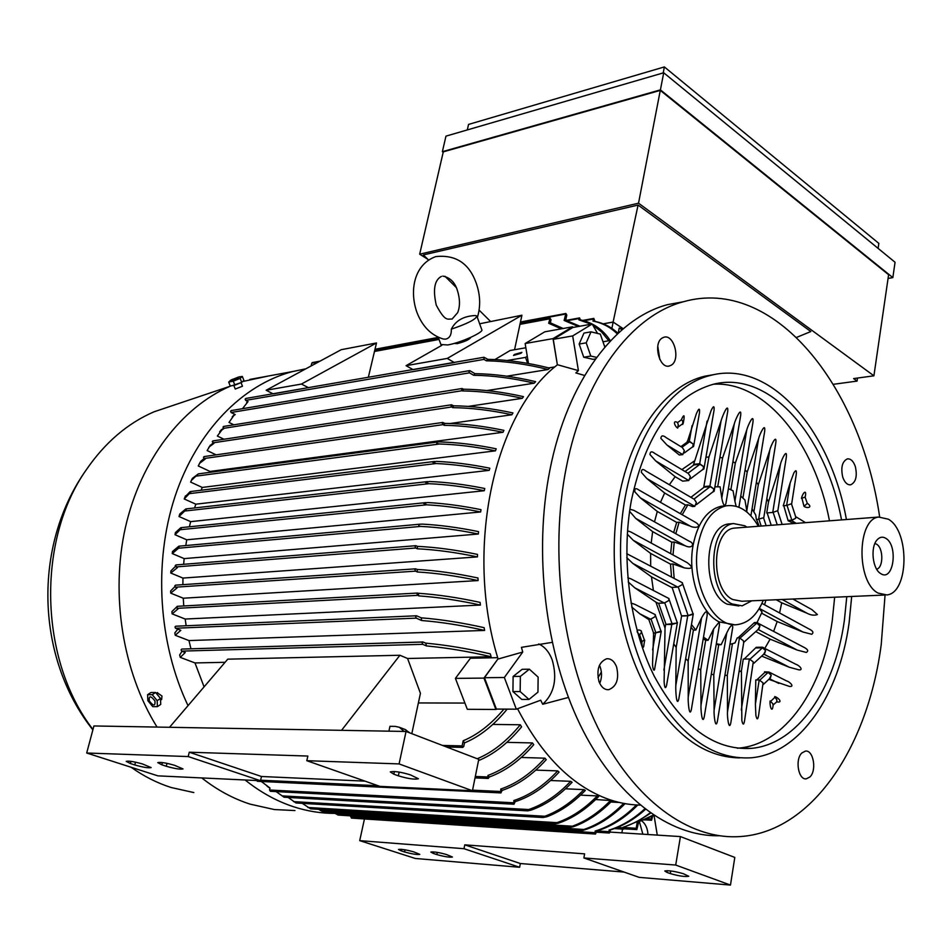 <?xml version="1.0" encoding="UTF-8"?>
<svg xmlns="http://www.w3.org/2000/svg" width="952" height="952" viewBox="0 0 952 952"><rect width="100%" height="100%" fill="white"/><g stroke="black" fill="none" stroke-linecap="round" stroke-linejoin="round"><path stroke-width="1.43" d="M597.987 796.205L598.701 796.479C586.087 809.414 572.652 818.315 558.396 823.194L554.707 823.873L556.944 822.659C571.2 817.78 584.647 808.867 597.261 795.92L597.987 796.205M595.666 799.537L612.219 800.632C600.105 813.056 587.17 821.754 573.425 826.717L570.129 827.407L572.378 826.217C585.98 821.219 598.772 812.568 610.767 800.275M610.851 802.024L619.264 802.441M568.415 697.447L542.699 704.266L540.712 700.208L516.305 709.181L496.385 709.073L484.449 677.705L498.051 658.832L483.949 678.098L455.413 678.383L470.419 658.225L497.717 657.677M554.933 366.889L548.733 367.9M548.09 369.507C526.373 364.08 505.798 361.177 486.377 360.82L483.973 359.392L483.961 357.25L487.84 359.344C507.368 359.737 527.991 362.664 549.697 368.138L548.09 369.507L506.809 376.183M534.262 383.18C512.676 378.134 492.481 375.505 473.68 375.278L469.491 372.839L468.943 371.339L469.943 370.745L474.965 373.672C493.802 373.898 514.032 376.564 535.643 381.645L534.262 383.18L486.912 390.558M522.291 398.329C501.478 393.664 481.545 391.201 462.47 390.927L461.53 389.213L462.089 388.523L463.6 389.201C482.735 389.475 502.692 391.95 523.493 396.651L522.291 398.329L468.265 406.397M511.926 414.751C490.732 410.217 470.954 407.849 452.605 407.646L450.879 405.493L451.45 404.79L453.592 405.802C472.013 406.016 491.791 408.384 512.961 412.93L511.926 414.751L450.141 423.509M503.013 432.279C481.902 427.888 462.232 425.58 444.001 425.33L442.228 423.164L442.811 422.45L444.858 423.39C463.088 423.628 482.771 425.949 503.905 430.352L503.013 432.279L210.035 471.454L198.254 465.945L200.682 461.434L204.014 458.543L205.192 459.09L199.73 463.219M209.535 472.382L210.035 471.454M495.468 450.832C475.631 446.785 457.008 444.501 439.598 443.989L436.73 443.525L437.265 442.061L439.229 441.918C456.948 442.359 475.94 444.655 496.206 448.808L495.468 450.832L202.276 487.436L190.638 482.093L192.387 478.38L198.337 473.882L191.578 480.224M201.086 490.244L202.276 487.436M489.233 470.336C470.443 466.528 452.735 464.267 436.099 463.529L432.803 462.339L436.195 461.387C452.973 462.089 470.847 464.362 489.84 468.205L489.233 470.336L195.815 504.179L184.224 498.967L184.985 497.182M194.577 507.952L195.815 504.179M484.282 490.72C464.552 486.746 446.072 484.401 428.84 483.699L425.544 482.485L429.328 481.498C446.559 482.188 465.028 484.52 484.758 488.495L484.282 490.72L190.638 521.636L179.012 516.519L179.797 513.961L185.83 508.939L186.283 509.475L179.012 516.519M189.377 526.801L190.638 521.636M480.653 511.962C461.518 508.082 443.525 505.702 426.674 504.81L423.747 503.513L427.543 502.537C444.251 503.441 462.065 505.821 480.974 509.653L480.653 511.962L186.735 539.796L175.013 534.726L175.454 532.561L180.844 527.67L181.368 528.217L180.13 529.728L175.013 534.726M185.795 545.555L186.735 539.796M418.928 524.421L418.773 526.123L418.928 524.421L422.01 524.1C439.586 525.004 458.424 527.515 478.535 531.621L478.356 534.024L184.153 558.61L172.252 553.576L172.479 551.517L178.821 546.198L179.095 547.769L172.252 553.576M183.653 564.31L184.153 558.61M477.476 556.896C455.865 552.398 435.826 549.697 417.345 548.792L415.691 548.007L415.108 546.484L415.786 545.698L417.428 546.353C435.909 547.245 455.937 549.935 477.499 554.397L477.476 556.896L182.963 578.078L170.789 573.044L170.884 570.926L175.335 566.464M182.879 584.659L182.963 578.078M478.118 580.565C456.317 575.936 436.028 573.068 417.273 571.973L415.512 571.152L414.929 569.629L415.607 568.832L417.214 569.451C435.909 570.522 456.163 573.366 477.975 577.995L478.118 580.565L183.248 598.213L170.705 593.144L170.646 590.954L174.859 586.646M183.772 605.96L183.248 598.213M480.427 605.067C458.84 600.331 438.253 597.261 418.654 595.881L416.964 593.858L418.44 593.274C437.956 594.643 458.519 597.678 480.094 602.402L480.427 605.067L185.176 619.038L172.133 613.873L171.895 611.612L176.513 607.102M186.164 625.761L185.176 619.038M484.639 630.426C462.029 625.345 441.026 622.037 421.629 620.514L416.25 618.134L415.667 616.622L416.75 615.849L421.236 617.836C440.574 619.336 461.518 622.62 484.092 627.666L484.639 630.426L188.972 640.577L175.239 635.27L174.811 632.937L177.822 629.141M190.935 648.8L188.972 640.577M491.113 656.737C468.205 651.394 446.643 647.788 426.425 645.92L422.724 644.326L422.141 642.814L422.867 641.981L425.818 643.159C445.905 644.98 467.396 648.55 490.304 653.869L491.113 656.737L407.587 658.486L399.899 655.262L227.754 659.165L169.527 727.292M411.811 733.671L420.427 693.318L407.587 658.486M225.077 662.306L194.993 662.937L180.285 657.38L179.642 654.976L182.046 651.275M204.073 686.868L194.993 662.937M418.38 702.945L464.909 703.064M492.838 724.413L520.304 724.781L521.577 726.876C508.142 743.119 493.79 754.353 478.523 760.588M506.869 742.358L532.418 742.929L533.739 744.69C520.28 760.315 505.464 771.096 489.292 777.01L488.174 778.403L487.924 775.44C504.143 769.466 518.971 758.625 532.418 742.929M521.232 757.471L544.901 758.173L546.258 759.648C532.489 774.88 517.781 785.126 502.156 790.386L500.835 792.885L500.764 789.053C516.436 783.746 531.145 773.452 544.901 758.173M535.833 770.108L557.693 770.894L559.074 772.108C545.365 786.804 530.752 796.645 515.234 801.643L513.925 804.19L513.83 800.537C529.336 795.515 543.949 785.638 557.693 770.894M550.625 780.509L570.7 781.318L572.104 782.306C559.264 795.765 545.579 805.035 531.038 810.128L527.717 810.842L527.194 810.128L528.681 809.533C543.568 804.499 557.574 795.098 570.7 781.318M565.536 788.815L583.909 789.624L585.325 790.398C573.235 802.893 560.359 811.699 546.71 816.816L542.985 817.506L544.841 816.257C558.645 811.152 571.676 802.274 583.909 789.624M580.565 795.134L597.261 795.92M645.432 809.367C634.413 819.267 622.787 826.11 610.541 829.882L609.435 833.024L609.042 830.096C621.596 826.241 633.508 819.16 644.778 808.867M650.609 813.151L638.007 821.219L624.56 826.895L623.631 829.168L623.048 827.3C632.568 824.253 641.6 819.434 650.145 812.818M638.673 822.04L636.84 829.608L636.186 828.264L637.174 822.552L653.393 815.043M653.572 815.162L643.778 820.029M652.846 815.59L651.537 820.243L651.311 816.435M422.664 642.041L181.784 649.074L181.059 649.799L181.618 651.108L185.247 652.501L180.285 657.38M454.52 362.498L413.346 369.614M454.092 362.414L447.25 358.428L521.922 315.219L514.556 349.729M308.638 387.738L301.403 384.061L376.504 342.958L368.341 377.254M561.263 328.845L548.685 323.263L550.066 318.206L551.018 319.729L550.375 322.847L563.179 328.5M312.72 362.652L311.792 363.152L311.102 365.961M308.21 387.666L273.367 393.83M301.403 384.061L266.155 390.249L272.938 393.771M376.504 342.958L341.221 349.693L266.155 390.249M447.25 358.428L406.076 365.663L412.918 369.543M521.922 315.219L479.641 323.787M470.704 337.401L470.74 337.496C469.36 339.602 464.85 341.649 457.174 343.648L454.413 343.458M441.859 345.29L406.076 365.663M476.964 316.385L481.736 329.582C484.604 331.95 460.649 342.815 447.737 344.957L440.907 344.517M477.368 317.516C480.724 306.425 480.367 295.06 476.309 283.41C469.276 263.406 455.758 254.47 435.754 256.6C413.751 264.525 409.324 291.193 416.94 312.423C422.402 326.476 431.197 335.354 443.346 339.043L445.595 339.138C449.606 338.246 451.534 334.914 451.343 329.142C455.663 320.622 463.612 316.088 475.203 315.54L475.5 315.564M475.488 315.552L476.845 316.064C475.964 319.313 467.468 323.68 451.343 329.142M483.949 678.098L495.897 709.466L496.98 709.073M640.077 805.106C628.475 804.892 616.848 802.548 605.21 798.062C570.569 784.329 541.355 754.555 517.543 708.728M601.366 672.017L597.999 677.705M498.11 659.034L522.731 652.049L521.446 647.348L552.172 642.362M498.051 658.832C464.017 548.983 494.374 412.859 557.372 364.83L553.279 339.328L572.83 327.5L592.192 324.013L597.535 333.426M584.647 375.481L575.841 372.91L578.411 370.625L557.491 364.735M602.985 341.804L610.922 340.352M542.699 704.266C554.35 693.461 557.515 678.645 552.184 659.855C549.137 651.918 544.651 646.622 538.713 643.968M572.973 327.476L572.592 326.798L553.029 338.615L557.372 364.83M495.897 709.466L467.313 709.299L455.413 678.383M572.592 326.798L544.77 331.82L525.147 343.529L528.479 363.533M553.029 338.615L525.147 343.529M622.465 329.416L619.193 328.083L618.205 333.188M603.259 323.847L613.124 322.085L623.262 328.738L613.124 322.038L638.078 205.073L810.818 331.546L796.669 337.377M613.124 322.085L611.898 328.416M425.818 643.159L426.425 645.92M232.228 416.762L234.739 414.322M233.823 424.806L229.004 422.426L234.537 414.477M231.574 410.657L230.574 411.193L231.098 412.502L235.227 414.572L233.073 416.048M474.965 373.672L473.68 375.278M223.97 439.241L217.353 436.028L223.244 428.138M224.017 426.496L223.006 427.055L223.91 428.543L220.352 431.077M463.6 389.201L462.47 390.927M219.662 431.768L221.626 429.423M208.738 447.464L212.962 442.954M216.14 454.854L207.143 450.57L210.392 445.096M213.272 440.99L212.248 441.549L213.926 443.418L209.285 446.821M453.592 405.802L452.605 407.646M204.513 456.639L203.478 457.21L204.014 458.543L442.799 424.675M444.858 423.39L444.001 425.33M199.313 463.791L200.682 461.434M191.388 480.332L192.387 478.38M437.265 442.061L436.73 443.525M478.356 534.024C457.781 529.812 438.563 527.277 420.665 526.408L418.773 526.123M176.322 564.976L175.251 565.619L177.429 567.618L170.789 573.044M417.428 546.353L417.345 548.792M184.855 497.123L190.055 491.708L190.793 492.089L184.224 498.967M175.882 585.206L174.799 585.861L175.358 587.194L177.096 587.896L170.705 593.144M417.214 569.451L417.273 571.973M177.596 606.365L176.525 607.031L178.179 608.78L172.133 613.873M418.44 593.274L418.654 595.881M176.06 626.249L174.989 626.928L175.549 628.249L180.82 630.307L175.239 635.27M421.236 617.836L421.629 620.514M246.14 398.543L245.152 399.078L245.664 400.387L248.044 401.589L242.474 408.694M487.84 359.344L486.377 360.82M246.675 402.541L247.829 401.482M578.399 326.5L564.12 320.455L565.869 313.482L566.797 314.993L565.726 320.288L579.935 326.227M477.226 758.732C492.505 752.437 506.869 741.12 520.304 724.781M565.726 320.288L564.12 320.455M580.387 319.872L578.84 319.824L579.566 317.908L580.387 319.872C592.882 322.55 602.818 329.416 610.196 340.459M487.924 775.44L489.292 777.01M608.721 340.685L601.521 331.879L592.858 325.203M591.109 324.215L578.84 319.824M617.36 333.973C610.565 327.226 602.438 322.918 592.953 321.062L593.798 318.396L595.012 321.407C603.913 323.263 611.589 327.238 618.038 333.343M256.612 780.521L257.492 781.271M500.764 789.053L502.156 790.386M261.3 781.473L269.987 788.042L269.523 790.005L270.368 791.255M269.951 788.185L267.095 786.245M513.83 800.537L515.234 801.643M622.168 329.666L619.193 328.083M276.068 791.576L284.017 797.193M527.194 810.128L528.217 810.783M625.083 803.643C612.362 816.554 598.796 825.324 584.397 829.954L582.005 830.691L583.838 829.489C597.951 824.765 611.243 816.066 623.715 803.393M581.612 830.311L582.672 830.43M333.664 812.544L338.091 815.043M350.931 815.888L351.466 818.089M637.769 805.035C624.94 817.97 611.22 826.633 596.618 831.037L595.524 834.059L595.131 831.06C609.792 826.633 623.56 817.935 636.412 804.964M595.131 831.06L596.618 831.037M288.17 797.443L295.977 802.952M609.042 830.096L610.541 829.882M318.599 809.331L323.121 811.889L570.212 827.431M623.048 827.3L624.56 826.895M302.26 803.345L310.638 808.831L554.814 823.896M507.178 709.133C493.85 725.4 479.618 736.669 464.469 742.917L463.731 746.523L462.696 747.368L462.125 745.904L463.184 740.775C477.499 734.837 491.089 724.293 503.929 709.121M463.184 740.775L464.469 742.917M550.375 322.847L548.685 323.263M638.078 205.073L423.39 254.922L428.543 260.039M444.929 276.258L456.103 287.337M479.106 310.126L490.339 321.252M603.187 323.823L613.124 322.038M833.393 384.299L857.074 381.097L853.599 378.587L873.912 375.814L638.53 203.192L419.677 254.184L427.757 259.253M857.514 378.051L857.074 381.097M419.677 254.184L443.287 151.856L660.283 90.392L888.609 274.723L873.912 375.814M888.061 278.448L892.845 277.603L660.414 89.869L442.371 151.677L443.192 152.237M442.371 151.677L445.964 136.136L663.711 72.768L660.414 89.869M663.711 72.768L895.058 262.264L892.845 277.603M467.301 129.924L468.551 124.426L664.365 66.926L663.211 72.923M664.365 66.926L878.839 243.391L878.101 248.377M660.283 90.392L638.53 203.192M527.67 363.378L525.54 357.393L507.178 360.499M525.54 357.393L527.277 356.334M525.849 347.754L510.129 350.503L494.897 359.57M520.946 353.335L513.556 355.429L514.485 354.442L521.875 352.347L520.946 353.335M472.442 790.743L478.773 759.327L406.052 731.469L93.915 725.959L86.703 753.008L188.198 756.554L189.281 752.211L307.865 756.055L306.794 760.696L379.907 786.364L472.442 790.743L399.09 763.921L406.052 731.469M365.044 781.14L261.491 776.499L260.491 780.711L157.865 775.856L86.703 753.008M399.899 655.262L341.566 730.327M388.916 731.16L389.963 726.317L395.258 726.388L399.352 727.28L404.124 731.433M409.955 732.957L404.886 729.411M130.388 763.528L126.235 761.362C128.853 760.755 134.327 761.648 142.657 764.028L151.142 767.586C148.524 768.193 143.074 767.312 134.791 764.944L130.388 763.528L130.948 761.362M161.84 764.801L157.746 762.623C160.483 761.981 166.1 762.873 174.597 765.325L183.034 768.93C180.297 769.561 174.704 768.669 166.267 766.253L161.84 764.801L162.411 762.564M393.83 774.202L390.284 771.905C394.045 770.965 400.768 771.953 410.455 774.88L418.416 778.76C414.667 779.7 407.98 778.712 398.352 775.832L393.83 774.202L394.414 771.501M261.491 776.499L189.281 752.211M260.491 780.711L188.198 756.554M306.794 760.696L399.09 763.921M359.713 840.64L415.286 858.466L519.625 867.272L463.993 848.696L359.713 840.64L364.449 818.958M463.993 848.696L464.778 844.841L584.611 853.861L583.873 857.954L639.173 877.363L730.47 885.074L675.706 865.047L583.873 857.954M675.706 865.047L680.43 836.582L610.149 832.096M621.87 832.845L622.525 829.097M654.048 815.471L657.273 835.106M639.423 821.766L642.85 834.178M647.967 834.511C647.634 828.466 645.575 823.92 641.767 820.874M730.47 885.074L734.801 857.419L680.43 836.582M401.173 850.85L398.483 849.434C401.22 849.005 406.325 849.815 413.775 851.873L419.808 854.372C417.071 854.813 412.002 854.003 404.576 851.957L401.173 850.85L401.494 849.327M433.434 853.468L430.816 852.052C433.672 851.588 438.896 852.409 446.476 854.527L452.45 857.038C449.606 857.502 444.405 856.681 436.849 854.587L433.434 853.468L433.755 851.909M666.924 872.377L664.782 870.985C668.613 870.342 674.801 871.247 683.346 873.71L688.784 876.292C684.952 876.935 678.788 876.03 670.291 873.591L666.924 872.377L667.209 870.663M624.107 872.08L520.339 863.523L519.625 867.272M520.339 863.523L464.778 844.841M334.961 813.389C321.193 813.436 307.437 811.247 293.704 806.796C276.711 801.239 260.515 792.302 245.116 779.986M188.032 705.646C158.306 643.338 153.355 562.299 174.989 496.575C196.802 430.863 242.629 384.656 292.561 371.566L305.818 368.817M294.965 810.557L274.378 809.557L250.09 804.131C233.18 798.692 217.068 789.958 201.764 777.927M193.827 792.564L171.181 787.518C157.223 783.079 143.859 776.32 131.09 767.252M92.975 729.482C39.151 660.2 36.45 540.641 86.061 470.133C104.827 442.716 127.497 423.271 154.045 411.8L174.585 404.897M157.044 727.066C122.618 671.767 110.289 594.476 125.474 527.17C140.837 459.852 181.808 407.147 230.146 386.238L230.967 385.881M242.653 381.514L268.904 375.909M241.046 382.68L242.474 386.238L235.263 389.035M157.199 692.699L161.959 695.995L161.685 699.423L160.555 700.172M232.121 385.667L241.368 382.502M228.67 382.038L230.265 386L234.894 385.167L241.725 382.347L243.902 380.395L242.32 376.433L240.13 378.372L233.288 381.181L228.67 382.038L232.205 379.432M237.964 377.206L242.32 376.433M238.143 378.242L238.452 377.099L231.717 379.729C230.789 381.002 232.931 380.502 238.143 378.242M234.894 385.167L233.288 381.181M241.725 382.347L240.13 378.372M157.401 706.646L160.721 704.421L160.495 698.459L155.581 692.485L150.94 692.509L147.596 694.698L152.249 694.686L157.163 700.672L157.401 706.646L152.748 706.622L147.857 700.66L147.596 694.698M154.95 700.934C150.714 695.519 148.821 695.507 149.274 700.922C153.498 706.336 155.39 706.336 154.95 700.934M160.495 698.459L157.163 700.672M155.581 692.485L152.249 694.686M846.78 596.678L844.388 620.299C834.952 689.034 797.752 744.345 751.271 748.379L751.211 748.391M484.449 677.705L504.346 677.503L522.731 652.049M516.305 709.181L504.346 677.503M529.383 669.197L522.16 669.304L513.128 676.456L512.926 691.592L521.767 699.423L529.014 699.434L520.161 691.568L520.363 676.372L529.383 669.197L538.13 677.11L537.951 692.152L529.014 699.434M513.128 676.456L520.363 676.372M512.926 691.592L520.161 691.568M578.411 370.625L572.688 335.913L592.192 324.013M553.279 339.328L572.688 335.913M604.044 344.862L605.115 346.766M596.642 357.381L590.799 356.06L586.206 342.839L591.013 331.843L583.957 333.093L579.149 344.053L583.743 357.226L593.084 359.332L595.5 358.94M583.743 357.226L590.799 356.06M591.013 331.843L600.319 334.104L604.817 347.111M579.149 344.053L586.206 342.839M599.736 683.346C601.914 678.133 602.08 672.719 600.236 667.114L599.451 665.258M659.819 359.44L657.772 346.314M719.2 835.749C669.113 836.784 614.98 796.657 580.006 724.496C545.175 652.31 533.37 552.779 549.935 469.895C567.392 380.776 615.361 318.408 667.531 304.652L683.357 301.76C773.607 275.961 860.572 385.453 879.648 516.912M885.051 595.095L881.231 644.552C867.95 746.975 811.901 832.607 739.252 836.618C688.903 839.676 633.734 800.406 597.773 727.447C561.942 654.488 549.471 552.672 566.166 468.075C583.505 378.277 631.343 315.517 683.357 301.76M842.746 477.142C840.652 467.563 842.187 461.47 847.339 458.888C850.743 458.567 853.408 461.125 855.336 466.587C857.431 476.167 855.884 482.236 850.695 484.806C847.328 485.115 844.674 482.557 842.746 477.142M671.362 365.116L669.506 365.949C659.522 369.352 652.703 343.291 662.235 338.008L663.937 337.246C673.945 333.807 680.787 359.654 671.362 365.116M616.587 666.876C619.288 678.859 616.694 686.463 608.768 689.688C604.532 689.938 601.271 687.237 598.998 681.62C596.285 669.637 598.844 662.009 606.71 658.748C611.017 658.475 614.314 661.188 616.587 666.876M801.881 752.949L805.44 751.104C813.389 749.724 816.994 770.394 809.95 776.927L806.284 778.843C798.335 780.188 794.789 759.339 801.881 752.949M739.668 757.911C701.136 757.256 668.244 730.648 641.005 678.121C616.527 626.856 607.923 556.777 618.943 497.646C630.926 431.899 666.019 385.191 704.813 376.195L714.643 374.481M851.683 596.464L849.101 622.941C839.236 695.281 800.073 753.71 750.938 757.816C711.703 759.91 677.753 734.516 649.074 681.62C623.334 629.915 613.969 557.753 625.226 497.039C637.186 431.113 672.219 384.287 710.966 375.29C770.513 359.749 830.203 429.578 846.423 519.53M834.666 597.213L832.25 620.704C822.73 689.093 785.364 744.095 738.776 748.105L751.271 748.379C713.857 750.485 681.501 726.376 654.191 676.063C629.677 626.904 620.704 558.3 631.354 500.49C645.765 434.517 673.064 395.782 713.226 384.287C769.264 369.828 825.693 435.028 841.544 519.899M738.776 748.105L737.324 748.224M661.247 631.2L654.893 667.531C654.298 673.885 652.263 667.495 652.572 662.949L653.619 633.104L648.728 619.252M639.803 613.79L650.561 619.181L648.348 619.264L639.803 613.79L631.723 607.019M631.021 603.056L634.865 604.341M770.715 701.303L774.964 697.245L774.702 696.59C778.558 697.495 783.234 703.361 776.832 701.803L773.119 704.956M773.107 705.372C772.215 713.976 769.525 706.134 770.108 700.969L772.762 703.647L773.107 705.372M756.721 679.954L764.789 672.457L764.527 671.814L768.966 672.029L771.215 675.254L769.418 678.776M755.4 704.218L755.769 679.954L759.208 679.93L763.052 682.893L758.72 714.595C757.887 719.998 756.947 720.224 755.876 715.297L755.4 704.218L759.208 679.93M786.364 680.811L786.614 680.942C789.72 681.632 795.134 687.189 789.386 686.404L768.799 679.371M644.718 640.161L643.968 644.361C643.671 650.061 641.6 646.658 641.922 641.672L639.566 634.532M644.337 639.899L642.076 641.565M639.423 634.627C634.544 630.533 638.542 628.606 641.458 631.116L641.065 633.223L639.423 634.627M651.204 543.068L652.62 531.621L635.722 518.388L629.593 511.319M650.68 565.904L650.609 553.409L633.187 540.248L627.297 534.167M627.511 530.823L630.819 531.966M653.405 590.49L651.466 576.841L632.783 563.382L626.797 557.682M626.749 553.683L682.429 582.767L682.156 584.73L677.776 587.11L671.624 587.42L651.466 576.841M677.431 622.429L666.567 685.44C665.424 689.319 664.615 688.106 664.115 681.811L665.032 628.058L655.94 602.152L634.806 587.836L628.213 581.958M627.82 577.733L630.974 578.875M693.294 613.826L678.752 699.292C676.467 707.384 675.515 690.152 675.813 685.547L676.182 647.419L673.73 643.861M688.153 661.009L693.389 630.141L695.841 630.057L701.576 617.884C705.42 610.791 707.288 609.923 707.169 615.266L691.331 709.692C689.308 718.272 687.82 701.077 688.225 697.09L688.153 661.009L685.666 658.641M700.72 669.982L705.67 640.327L708.121 640.268L713.691 628.844L719.26 621.93L719.474 624.786L704.23 716.951C702.231 725.686 700.624 709.383 701.005 705.206L700.72 669.982L698.232 668.566M713.774 674.754L718.712 644.754L721.164 644.694L726.745 632.997C730.005 626.071 732.017 624.036 732.802 626.868L717.415 721.211C715.476 730.255 713.691 714.464 714.107 710.121L713.774 674.754L711.311 674.183M727.518 711.798L739.478 637.781L743.357 640.755L743.667 642.85L730.874 722.425C729.125 732.112 726.971 716.487 727.518 711.798L727.304 675.242L724.865 675.492M741.263 710.025L749.391 658.962L753.258 661.926L744.619 720.402C743.821 725.269 742.893 725.293 741.846 720.474L741.418 670.743L738.99 671.91M744.178 659.046L756.233 647.312L762.326 647.182L796.062 664.389C798.799 665.02 804.131 670.327 798.906 669.851L789.303 667.257L761.683 656.106M738.062 637.828L754.448 622.56L756.662 622.489L803.238 646.943C807.855 649.193 808.867 651.013 806.284 652.441L797.181 650.061L770.108 639.149L764.908 648.252M808.403 628.653L808.534 628.725C812.901 630.724 813.984 632.58 811.758 634.282L802.988 632.033L777.177 621.549L773.69 631.247M811.996 609.685L817.411 614.576C814.257 615.682 810.783 615.23 806.998 613.219L781.699 602.794L779.581 612.957M655.94 602.152L658.129 603.27L664.294 602.997L668.709 600.593L668.97 598.558M669.256 599.748L677.169 622.429L676.574 623.12L666.043 624.441L658.617 603.247M677.015 622.001L676.574 623.12L671.791 624.452L666.043 624.441M665.032 628.058L665.626 624.667M644.195 640.006L641.922 641.672M708.121 640.268L703.492 637.186M695.841 630.057L691.461 624.572M674.183 578.388L672.969 563.977L670.517 564.131L650.609 553.409M630.724 531.918L687.344 562.739C693.568 567.57 692.568 569.284 684.345 567.904L672.969 563.977M673.016 554.945L674.23 542.009L671.791 542.188L652.62 531.621M629.891 509.26L633.782 510.308L689.331 541.283C695.317 543.425 692.378 549.316 685.154 545.758L674.23 542.009M675.777 533.727L679.121 522.196L676.682 522.398L657.285 511.45L640.291 497.801L634.865 491.851C634.437 488.4 635.746 487.781 638.792 489.959L695.769 522.481C703.183 527.444 694.21 528.431 690.212 526.099L679.121 522.196M682.203 514.746L687.879 504.81L685.44 505.024L664.651 493.017L646.896 478.582L641.339 472.335C641.434 469.134 642.909 468.67 645.753 470.966L694.282 499.288L696.376 502.454L694.782 506.357L692.556 506.547L687.879 504.81M714.892 486.853L720.081 486.817L721.783 498.003L734.266 423.961C735.241 419.784 741.81 405.457 740.656 415.584L725.888 503.656C724.532 506.976 723.163 505.084 721.783 498.003M728.399 488.673L733.064 490.78L734.908 501.24L746.749 429.971C747.784 425.639 754.115 412.133 752.949 422.331L738.919 507.214M736.134 506.262L734.908 501.24M733.683 624.56L719.26 621.93C700.208 612.874 687.332 575.829 693.068 545.389C697.637 522.91 707.003 509.867 721.14 506.262L725.638 505.869M763.266 600.307C757.411 614.409 749.129 622.441 738.431 624.405C714.095 629.688 690.319 584.207 697.994 545.044C702.564 522.517 711.918 509.451 726.043 505.833C738.585 504.12 749.367 510.926 758.375 526.278M756.388 647.967L762.469 647.824L765.575 650.644L764.765 653.274L753.627 663.484M763.361 647.455L765.575 650.644L763.73 654.214M749.391 658.962L743.286 659.07L741.418 670.743M764.789 672.457L768.109 672.409L771.215 675.254L770.43 677.836L763.421 684.405M757.732 622.775L759.91 625.94L758.018 629.558M754.389 623.215L756.804 623.143L759.91 625.94L759.077 628.617L743.738 642.362M739.478 637.781L737.264 637.84L734.992 642.945L729.946 644.361M770.108 639.149L755.745 631.604M727.304 675.242L732.421 643.79M774.702 696.59L776.832 699.756L776.832 701.803M774.964 697.245L776.832 699.756L776.713 701.505M757.03 622.513L762.088 612.029L759.184 608.602M777.177 621.549L761.624 613.183M692.877 613.409L692.449 614.504L687.737 615.813L681.584 616.051L672.112 587.396M682.679 583.909L693.032 613.838L688.141 615.599L681.989 615.825M676.182 647.419L681.584 616.051M650.561 619.181L655.024 616.753L655.285 614.647M655.583 615.873L660.974 631.2L653.31 633.33M660.819 630.759L660.355 631.926L653.619 633.104M781.699 602.794L776.166 599.748M730.874 489.685L735.313 463.112L746.749 429.971M717.713 486.722L722.592 457.96L734.266 423.961M690.902 497.325L704.111 487.198L703.849 486.615L709.93 486.02L713.822 488.959L713.298 491.565L696.412 504.643M704.111 487.198L710.192 486.603L713.822 488.959L714.143 491.256L712.191 492.422M703.849 486.615L708.954 456.912L721.069 420.867C722.342 416.25 728.554 401.47 727.721 411.466L714.214 490.804M740.763 496.063L744.964 500.038L746.773 510.796L758.589 438.705C759.625 434.183 765.884 421.236 764.634 431.589L750.902 515.841M747.011 512.14L746.773 510.796M752.032 508.903L755.745 514.996L756.388 519.732L763.79 517.686L775.725 443.418C777.272 432.743 770.799 445.25 769.799 450.201L758.304 484.663L753.889 511.795M759.184 526.206L756.626 519.709M765.86 600.2L764.587 604.806M721.164 644.694L716.344 643.742M742.917 498.003L747.213 471.978L758.589 438.705M718.712 644.754L716.237 644.361M705.67 640.327L703.219 638.816M771.227 525.29L767.145 512.902M772.738 512.45L766.729 512.938L768.502 501.871L780.354 464.695C781.318 459.637 787.816 446.678 786.197 458.055L777.867 510.617L772.738 512.45L780.354 464.695M766.86 498.598L768.502 501.871M693.389 630.141L690.997 627.297M756.4 482.117L758.304 484.663M671.517 576.971L670.517 564.131M745.059 470.05L747.213 471.978M670.636 553.647L671.791 542.188M732.909 461.815L735.313 463.112M673.659 532.549L676.682 522.398M654.5 521.863L657.285 511.45M719.902 457.388L722.592 457.96M680.359 513.687L685.44 505.024M660.474 502.347L664.651 493.017M682.691 481.141L675.146 476.69L655.666 460.899L649.966 454.544C650.192 451.379 651.811 451.022 654.845 453.473L688.308 473.442L690.378 476.583L688.784 480.534L682.691 481.141M669.339 484.735L675.146 476.69M705.932 457.305L708.954 456.912M685.059 471.514L693.865 464.933L699.946 464.278L703.587 466.635L703.04 469.3L690.402 478.832M693.865 464.933L693.603 464.35L699.684 463.695L703.587 466.635L703.909 468.991L701.886 470.169M693.603 464.35L711.037 410.752C713.441 405.6 714.44 405.445 714.036 410.3L703.992 468.527M681.87 469.598L694.163 461.137M713.583 384.203C765.813 381.133 814.686 443.049 829.478 520.827M677.491 422.628L681.549 419.749L682.822 421.32L682.762 424.449L682.608 423.83L678.312 426.889M681.549 419.749L681.477 419.463C683.786 414.465 684.583 414.548 683.869 419.725L683.227 423.295M677.681 428.091C674.718 426.496 672.421 419.653 677.336 422.414L678.3 424.532L677.681 428.091M801.453 498.455C802.488 493.184 806.998 488.233 805.237 496.932L801.453 498.455M805.071 497.146L807.32 503.358C813.139 507.249 807.522 508.749 804.012 506.357L801.953 498.336M790.196 482.771L793.873 472.882C796.217 469.253 796.919 470.3 796.015 476.024L791.683 503.679L786.626 505.476L790.196 482.771L783.246 505.762L786.626 505.476M794.004 523.54L788.161 520.78L783.77 505.714M666.995 445.048L682.762 454.604L679.323 454.997L666.995 445.048L660.843 438.36C661.212 435.29 663.08 435.1 666.424 437.801L666.459 437.825M680.918 446.643L687.308 442.002L696.293 413.942C698.804 408.075 699.875 407.646 699.506 412.656L693.663 446.024M681.477 419.463L682.822 421.32L682.608 423.83M807.32 503.358L804.012 506.357M807.129 503.525L804.428 505.976M795.634 516.615L795.574 518.328L791.838 520.149L788.577 520.399M791.505 503.965L795.86 517.317L795.574 518.328L791.54 520.518L788.161 520.78M687.154 441.395L689.331 441.145L693.258 444.096L693.58 446.488L691.473 447.702M687.308 442.002L689.605 441.74L693.258 444.096L692.687 446.821L684.369 452.914M682.762 454.604L684.345 450.617L682.31 447.5L666.424 437.801M738.907 605.972L727.102 604.151C701.707 592.882 703.183 526.289 728.637 523.969L731.767 523.719M751.759 600.807L742.155 605.841L732.052 603.937C706.682 592.644 708.133 525.909 733.564 523.576L744.857 525.79L746.903 527.146M884.075 595.059L741.81 601.247L732.778 599.534C710.24 589.431 711.561 530.181 734.171 528.122L736.967 527.908M888.383 519.209C909.933 531.204 908.862 593.013 886.859 594.94L878.101 593.084C856.193 582.219 856.871 519.054 878.72 517.055L888.383 519.209M880.802 573.663L880.469 573.449C872.52 568.784 870.271 547.317 876.982 540.01C879.636 536.976 882.552 536.392 885.729 538.261C898.533 545.401 893.523 582.184 880.802 573.663M874.9 543.509L876.53 544.175C883.468 547.876 883.599 567.559 876.673 569.213M608.768 831.667L597.023 830.918M622.965 827.812L617.324 827.466M636.186 828.264L624.441 827.55M650.882 818.91L646.848 818.684M422.724 644.326L181.618 651.108M439.039 339.436L374.386 351.478M549.601 318.825L519.875 324.37M318.694 361.867L311.792 363.152M469.491 372.839L231.098 412.502M462.089 390.713L223.541 428.364M451.45 407.004L212.784 442.87M439.598 443.989L196.552 476.071M420.665 526.408L178.381 548.233M415.691 548.007L175.811 566.94M436.099 463.529L189.269 493.66M415.512 571.152L175.358 587.194M426.674 504.81L180.13 529.728M417.547 595.369L177.084 608.352M428.84 483.699L184.759 511.034M416.25 618.134L175.549 628.249M483.973 359.392L245.664 400.387M565.405 314.089L520.387 322.526M438.455 337.865L374.909 349.765M487.626 776.975L475.31 776.475M579.102 318.515L567.344 320.681M593.358 319.003L583.921 320.729M500.288 791.469L472.549 790.16M378.087 785.721L260.622 780.2M513.39 802.774L269.523 790.005M528.681 809.533L282.042 795.884M583.838 829.489L335.497 813.71M594.845 832.679L350.705 816.887M544.841 816.257L293.561 801.632M572.378 826.217L320.324 810.521M556.944 822.659L307.877 807.474M462.125 745.904L442.478 745.428M134.791 764.944L135.505 762.159M166.267 766.253L166.993 763.349M398.352 775.832L399.162 772.084M404.576 851.957L405.028 849.815M436.849 854.587L437.301 852.373M670.291 873.591L670.732 870.949M634.806 587.836L664.294 602.997M672.219 624.226L664.782 602.937M663.865 670.137L671.791 624.452M688.213 697.09L701.576 617.884M633.187 540.248L684.345 567.904M762.469 647.824L750.14 659.07M763.932 654.214L789.303 667.257M769.573 678.776L778.796 683.405M768.109 672.409L759.934 680.037M758.28 629.558L797.181 650.061M756.804 623.143L740.239 637.899M759.291 608.411L802.988 632.033M714.107 710.121L726.745 632.997M632.783 563.382L677.776 587.11M675.813 685.547L687.737 615.813M688.141 615.599L678.252 587.051M652.596 649.93L655.523 633.27M655.952 633.032L651.049 619.121M701.005 705.206L713.691 628.844M782.211 599.486L806.998 613.219M635.722 518.388L685.154 545.758M640.291 497.801L690.212 526.099M646.896 478.582L694.782 506.357M709.93 486.02L721.069 420.867M693.96 499.098L710.192 486.603M758.589 519.554L769.799 450.201M759.006 519.506L761.183 526.051M773.155 512.402L777.248 524.826M655.666 460.899L688.784 480.534M687.987 473.251L699.946 464.278M699.684 463.695L707.062 421.129M787.03 505.429L791.838 520.149M791.54 520.518L796.253 523.374M689.331 441.145L692.056 425.627M681.977 447.285L689.605 441.74M550.066 318.206L520.113 323.799M438.86 338.96L374.624 350.955M320.027 361.141L312.28 362.593M438.229 337.234L441.026 344.826M442.811 276.104C450.082 277.532 454.949 282.304 457.4 290.443C460.078 299.011 460.161 306.425 457.662 312.661L452.069 319.087C447.654 318.575 445.584 322.609 436.266 305.164C432.779 289.622 434.481 280.043 441.383 276.425M422.867 641.981L181.784 649.074M469.479 370.673L231.11 410.598M462.089 388.523L223.565 426.448M451.45 404.79L212.82 440.931M442.811 422.45L204.061 456.579M437.42 442.037L198.302 473.882M420.296 524.159L178.821 546.198M415.786 545.698L175.93 564.929M434.528 461.47L190.555 491.541M184.771 497.801L185.438 495.885M415.607 568.832L175.489 585.159M425.913 502.608L180.844 527.67M175.061 534.584L175.454 532.561M417.654 593.048L177.227 606.317M427.591 481.581L185.83 508.939M179.262 515.924L179.797 513.961M416.381 615.789L175.703 626.214M483.961 357.25L245.675 398.483M651.442 820.231L644.266 819.827M565.869 313.482L520.494 321.99M438.289 337.401L375.028 349.265M488.293 778.438L475.024 777.891M579.566 317.908L566.142 320.372M593.798 318.396L582.767 320.419M500.942 792.921L257.385 781.294M514.032 804.214L270.261 791.279M527.813 810.866L283.922 797.205M582.088 830.715L338.008 815.055M595.428 834.047L351.371 818.101M543.128 817.53L295.989 802.976M609.339 833.024L596.416 832.191M623.536 829.156L614.421 828.597M636.745 829.597L624.131 828.811M462.827 747.391L446.559 746.987M405.897 729.791L399.352 727.28M154.045 411.8L230.146 386.238M92.868 729.886C35.748 657.868 32.511 545.948 86.061 470.133M292.561 371.566L249.912 379.408M233.835 385.465L235.275 389.059M238.452 377.099L239.88 376.706M231.717 379.729L230.205 380.514M156.259 693.318L157.449 692.532M668.423 366.115L669.506 365.949M607.197 689.7L608.768 689.688M805.237 778.807L806.284 778.843M849.898 484.877L850.695 484.806M710.966 375.29L704.813 376.195M630.855 578.804L668.994 598.57M644.433 640.161L641.648 632.318M726.043 505.833L721.14 506.262M768.966 672.029L786.614 680.942M761.957 603.366L808.534 628.725M634.675 604.246L655.321 614.671M792.873 599.022L812.139 609.768M763.599 517.995L766.134 525.683M777.689 510.915L782.127 524.457M795.765 516.686L805.547 522.66M733.564 523.576L728.637 523.969M878.72 517.055L734.171 528.122"/></g></svg>
